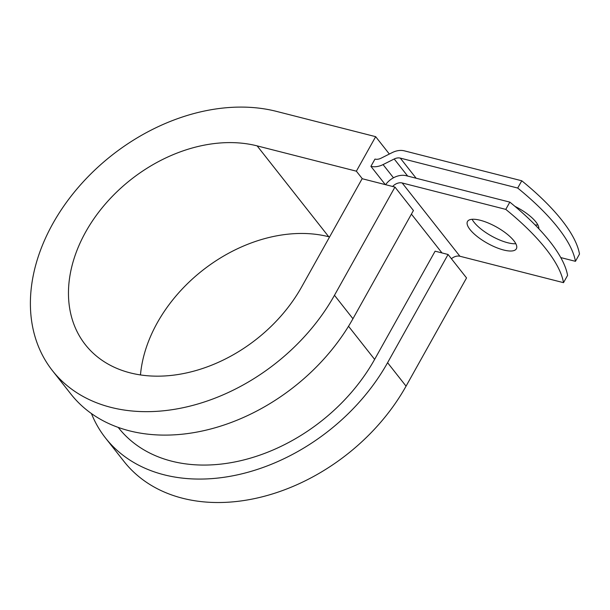 <?xml version="1.0" encoding="UTF-8"?>
<svg xmlns="http://www.w3.org/2000/svg" width="610" height="610" viewBox="0 0 610 610"><rect width="100%" height="100%" fill="white"/><g stroke="black" fill="none" stroke-linecap="round" stroke-linejoin="round"><path stroke-width="0.91" d="M537.898 224.96A27.991 9.31 29.2 0 1 535.13 224.938M514.962 206.363A27.991 9.31 29.2 0 1 535.923 221.971A27.991 9.31 29.2 0 1 538.836 228.78M513.849 240.721A27.991 9.31 -150.8 0 0 488.13 222.947A27.991 9.31 -150.8 0 0 467.496 221.476A27.991 9.31 -150.8 0 0 470.02 229.551A27.991 9.31 -150.8 0 0 495.739 247.325A27.991 9.31 -150.8 0 0 516.365 248.788A27.991 9.31 -150.8 0 0 513.849 240.721M472.109 219.287A27.991 9.31 -150.8 0 0 474.077 222.284A27.991 9.31 -150.8 0 0 515.816 243.718M385.596 184.685A17.652 13.001 -38.2 0 1 406.237 175.71L509.838 202.123L505.781 209.382L402.181 182.977A8.822 6.496 -38.2 0 0 392.649 186.485M509.838 202.123A172.355 57.309 29.2 0 1 567.574 275.4L563.51 282.659L459.909 256.246A8.822 6.496 -38.2 0 0 451.423 258.747M385.299 184.617L370.91 166.347L374.975 159.088A8.822 6.496 -38.2 0 0 381.052 158.203L392.2 152.607A17.652 13.001 141.8 0 1 404.346 150.845L521.771 180.781L517.707 188.048A172.355 57.309 -150.8 0 1 575.443 261.324L560.773 257.58M575.443 261.324L579.5 254.057A172.355 57.309 -150.8 0 0 521.771 180.781M370.91 166.347A17.652 13.001 -38.2 0 0 383.065 164.586L394.212 158.989A8.822 6.496 141.8 0 1 400.29 158.112L517.707 188.048M563.51 282.659A172.355 57.309 -150.8 0 0 505.781 209.382M118.271 427.465L118.569 427.846A163.259 120.223 -38.2 0 0 374.631 359.397L435.113 251.183L448.068 254.484L466.543 277.939L406.062 386.153L387.586 362.698L448.068 254.484M352.946 318.733A179.805 132.408 -38.2 0 1 70.935 394.121L52.46 370.674A179.805 132.408 -38.2 0 1 78.56 187.072A179.805 132.408 -38.2 0 1 276.429 111.371L375.661 136.671L356.37 171.181L257.138 145.881A137.891 101.542 -38.2 0 0 105.4 203.938A137.891 101.542 -38.2 0 0 85.385 344.734A137.891 101.542 -38.2 0 0 301.653 286.921L362.134 178.707L394.952 187.072L413.428 210.519L352.946 318.733L334.471 295.286L394.952 187.072M91.447 413.588A179.805 132.408 -38.2 0 0 105.576 438.087L124.051 461.534A179.805 132.408 -38.2 0 0 406.062 386.153M105.576 438.087A179.805 132.408 -38.2 0 0 387.586 362.698M257.138 145.881L328.729 236.741A137.891 101.542 -38.2 0 0 140.468 374.967M52.46 370.674A179.805 132.408 -38.2 0 0 334.471 295.286M328.729 236.741L329.575 236.962M356.37 171.181L362.348 178.76M389.348 154.04L375.661 136.671M416.142 178.234L400.29 158.112M459.909 256.246L402.181 182.977M407.671 176.076L394.212 158.989M393.473 177.8L383.065 164.586M441.998 252.936L411.414 214.125M374.631 359.397L348.531 326.266"/></g></svg>
